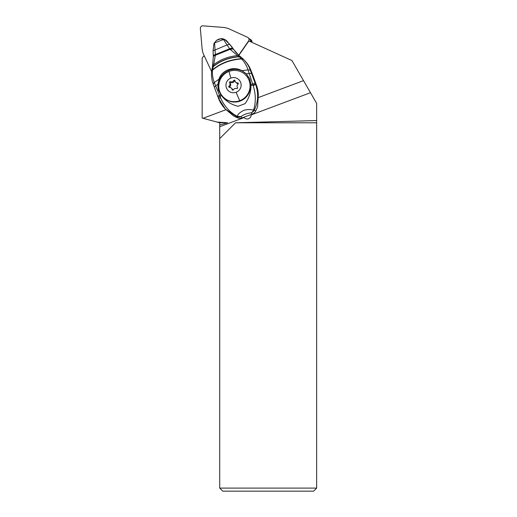 <?xml version="1.0" encoding="UTF-8"?>
<svg xmlns="http://www.w3.org/2000/svg" width="517" height="517" viewBox="0 0 517 517"><rect width="100%" height="100%" fill="white"/><g stroke="black" fill="none" stroke-linecap="round" stroke-linejoin="round"><path stroke-width="0.78" d="M247.656 37.34A2.443 2.417 135 0 1 248.619 40.921L238.68 55.222L248.619 40.921A2.443 2.417 135 0 0 247.656 37.34L229.451 29.049L247.656 37.34M222.982 27.382A19.387 19.174 135 0 1 229.451 29.049A19.387 19.174 135 0 0 222.982 27.382L202.974 25.85L222.982 27.382M202.134 25.934A2.443 2.417 135 0 1 202.974 25.85A2.443 2.417 135 0 0 200.344 28.513A2.443 2.417 135 0 1 202.134 25.934M202.089 48.501L200.344 28.513L202.089 48.501A19.387 19.174 135 0 0 203.821 54.951A19.387 19.174 135 0 1 202.089 48.501M211.621 71.592L203.821 54.951L211.621 71.592M228.062 42.581A7.878 7.794 -45 0 0 224.475 39.415M220.765 38.801A7.878 7.794 -45 0 0 216.869 40.197M250.48 41.67A2.443 2.417 -45 0 0 249.866 39.331L248.354 37.825M226.776 41.321A7.878 7.794 135 0 1 227.57 41.851M316.656 488.1L313.606 491.15L222.775 491.15L219.719 488.1L316.656 488.1L316.656 103.387L310.491 92.698L251.133 114.942A3.929 3.89 -45 0 1 244.166 117.553L219.719 126.717L219.719 138.614L235.552 122.781L316.656 120.558M225.961 109.707L203.013 118.303L216.94 122.038L227.551 122.781L219.719 125.017L219.719 126.717M244.166 117.553L243.908 117.217M204.448 56.288L203.575 56.146L202.166 58.085L202.166 118.076L203.013 118.303M310.491 92.698L303.524 80.639L258.481 97.519M303.524 80.639L291.931 60.547L248.871 40.94L238.848 55.364M251.708 42.232L252.031 41.121L250.823 39.686A1.221 1.208 135 0 1 250.958 41.237L250.616 41.735M249.556 39.027L250.474 39.447A1.221 1.208 135 0 1 250.823 39.686M251.068 114.535L251.133 114.942M244.696 118.096A3.929 3.89 135 0 1 244.108 117.139M227.551 122.781L219.719 122.781L216.94 122.038M219.719 122.781L219.719 125.017M219.719 138.614L219.719 488.1M235.552 122.781L316.656 122.781M246.654 74.274A16.79 16.596 135.9 0 0 218.504 90.372L217.922 84.181L218.969 79.204C221.631 70.241 233.419 65.795 241.794 70.648L246.202 73.815L249.776 78.739L250.848 84.284L252.69 84.135L248.018 69.892L250.286 70.034L251.159 70.932L252.878 75.359L256.503 85.305L255.553 84.323A6.107 0.465 159.2 0 1 253.162 85.622L253.033 85.208A6.107 0.368 -20.8 0 0 255.43 83.993A22.528 1.389 -110.5 0 1 255.101 83.127A59.125 3.632 -110.5 0 1 251.495 73.369A44.029 2.695 -110.5 0 1 250.286 70.034C248.748 65.821 246.46 62.227 243.442 59.248L239.209 55.687L237.458 55.584L230.11 49.335L215.356 55.287C213.838 55.855 213.172 56.411 213.359 56.96M255.585 111.226L254.37 109.972A6.107 1.538 -154.1 0 1 253.511 110.134C250.545 109.326 247.41 109.358 244.114 110.244C240.315 112.034 237.982 114.05 237.122 116.286C229.722 112.26 224.204 106.108 220.565 97.836L219.996 96.524L218.045 97.131L218.458 98.262L225.386 109.106L233.283 115.711A30.529 30.18 -44.1 0 0 237.814 117.889A6.107 6.036 -44.1 0 0 242.105 117.889L252.328 114.057A6.107 6.036 -44.1 0 0 255.585 111.226A30.529 30.18 -44.1 0 0 257.628 106.586L258.319 94.876A30.529 30.18 -44.1 0 0 256.503 85.305M251.159 70.932A30.529 30.18 -44.1 0 0 244.541 60.373L243.442 59.248L241.607 58.944L239.197 56.825L240.424 56.67L238.919 56.624L237.458 55.584C228.249 56.534 220.313 59.571 213.644 64.715L215.369 55.125C213.883 55.7 213.204 56.263 213.347 56.812M237.135 53.755A36.636 36.209 135.9 0 1 235.933 52.424L235.073 51.357A36.636 36.209 135.9 0 1 233.503 49.199A45.8 45.263 -44.1 0 0 228.501 43.034L224.817 39.628L223.641 39.596L225.238 39.951L229.735 44.391L227.034 44.94L229.832 49.025C231.564 48.424 232.65 48.34 233.102 48.785L233.503 49.199M212.39 67.449L213.153 66.512C220.274 60.722 228.863 57.426 238.919 56.624L239.197 56.825M211.718 71.113L212.545 69.814L213.644 64.715L212.765 65.795M212.39 67.216L213.321 56.805L213.082 51.125C212.939 50.795 213.605 50.414 215.078 49.968L227.034 44.94L223.538 39.525L214.594 42.879L215.369 55.125L230 49.212L233.277 49.05L229.735 44.391M233.005 48.65C232.56 48.21 231.467 48.294 229.729 48.895L215.402 54.712C213.87 55.306 213.178 55.875 213.314 56.411M215.408 54.472C213.818 55.093 213.114 55.674 213.295 56.217L213.262 56.127M213.301 56.275C213.114 55.739 213.818 55.157 215.408 54.544L229.619 48.766C231.357 48.152 232.456 48.068 232.908 48.501M239.158 55.636L233.277 49.05M233.206 48.941C232.766 48.508 231.7 48.598 230 49.212L229.832 49.025M224.494 39.428C223.034 38.665 221.728 38.471 220.572 38.84L224.546 39.46M216.545 40.365L214.019 43.402L216.545 40.365M213.909 43.751L213.049 51.028M213.909 43.777L214.555 43.008L213.799 44.275M212.319 67.727L213.082 66.79C220.281 60.916 228.966 57.581 239.151 56.786L240.702 56.883M243.882 59.694L243.132 58.951L241.355 58.692C230.059 59.481 220.449 63.19 212.545 69.814L211.679 71.501M241.794 70.648L248.018 69.892C246.661 65.665 244.528 62.014 241.607 58.944C230.194 59.746 220.494 63.488 212.506 70.189C212.119 74.261 212.72 78.351 214.303 82.474L218.969 79.204M251.495 73.369L246.202 73.815L246.583 74.196M218.504 90.372L221.412 95.529C225.658 101.08 231.196 104.66 238.04 106.282L245.058 103.665C249.039 98.172 251.003 92.071 250.945 85.37L250.848 84.284M255.101 83.127L252.69 84.135L253.033 85.208L250.945 85.37M255.43 83.993A22.535 1.396 -110.5 0 0 255.553 84.323C258.687 93.157 258.293 101.707 254.37 109.972A6.107 6.036 135.9 0 1 251.12 112.809A6.107 4.931 81 0 0 253.511 110.134C256.005 102.379 255.896 94.204 253.162 85.622M217.922 84.181L214.322 87.069L213.153 83.883C211.679 79.689 211.182 75.469 211.666 71.21L212.397 67.178M221.412 95.529L219.996 96.524L214.322 82.533L213.198 83.954C213.023 83.586 213.392 83.095 214.303 82.474M220.565 97.836L218.458 98.23M218.458 98.262C220.042 102.366 222.349 105.985 225.386 109.106L236.599 116.635A6.107 1.021 112 0 0 237.122 116.286L240.89 116.642A6.107 6.036 135.9 0 1 236.599 116.635L237.814 117.889M223.318 97.164L223.693 97.539A15.723 15.555 -45 0 0 240.159 101.061A15.723 15.555 -45 0 0 245.93 75.301L245.556 74.926A15.723 15.555 135 0 1 239.785 100.679A15.723 15.555 135 0 1 223.318 97.164A15.723 15.555 135 0 1 229.089 71.404A15.723 15.555 135 0 1 245.556 74.926M236.14 92.259A7.632 7.548 -45 0 0 240.676 82.481A7.632 7.548 -45 0 0 230.944 78.048A7.632 7.548 135 0 0 226.407 87.825A7.632 7.548 135 0 0 236.14 92.259A17.1 1.047 69.5 0 0 239.785 100.679M237.471 87.547A2.566 2.54 135 0 1 238.066 84.155A0.691 0.685 -45 0 0 237.613 82.927A2.566 2.54 135 0 1 234.983 80.749A0.691 0.685 -45 0 0 233.69 80.536A2.566 2.54 135 0 1 230.459 81.744A0.691 0.685 -45 0 0 229.619 82.759A2.566 2.54 135 0 1 229.018 86.145A0.691 0.685 -45 0 0 229.47 87.379A2.566 2.54 135 0 1 232.101 89.557A0.691 0.685 -45 0 0 233.393 89.771A2.566 2.54 135 0 1 236.624 88.562A0.691 0.685 -45 0 0 237.471 87.547M235.7 82.19L236.398 82.888A2.566 2.54 -45 0 0 238.311 83.625A0.691 0.685 135 0 1 238.331 83.625M232.779 90.145A2.566 2.54 -45 0 0 232.081 88.814L231.383 88.11M229.451 87.379A0.691 0.685 135 0 1 229.716 86.843A2.566 2.54 -45 0 0 230.317 83.457A0.691 0.685 135 0 1 231.164 82.442A2.566 2.54 -45 0 0 234.388 81.234A0.691 0.685 135 0 1 235.002 80.852M251.805 42.09L250.958 41.237M212.371 67.514L213.127 66.596M240.424 56.67L239.209 55.687M252.328 114.057L251.12 112.809C246.473 113.501 244.024 114.419 240.89 116.642L242.105 117.889M218.038 97.144L217.702 96.227L220.849 94.663M229.089 71.404A17.1 1.047 69.5 0 0 230.944 78.048M237.613 82.927L238.311 83.625M232.682 90.139L232.101 89.557M229.716 86.843L229.018 86.145M230.317 83.457L229.619 82.759M231.164 82.442L230.459 81.744M234.388 81.234L233.69 80.536M243.132 58.951L240.657 56.844M236.948 53.561L239.184 55.662M220.533 38.853L216.597 40.345M224.817 39.628L225.238 39.951M217.696 96.233L214.29 87.018"/></g></svg>
